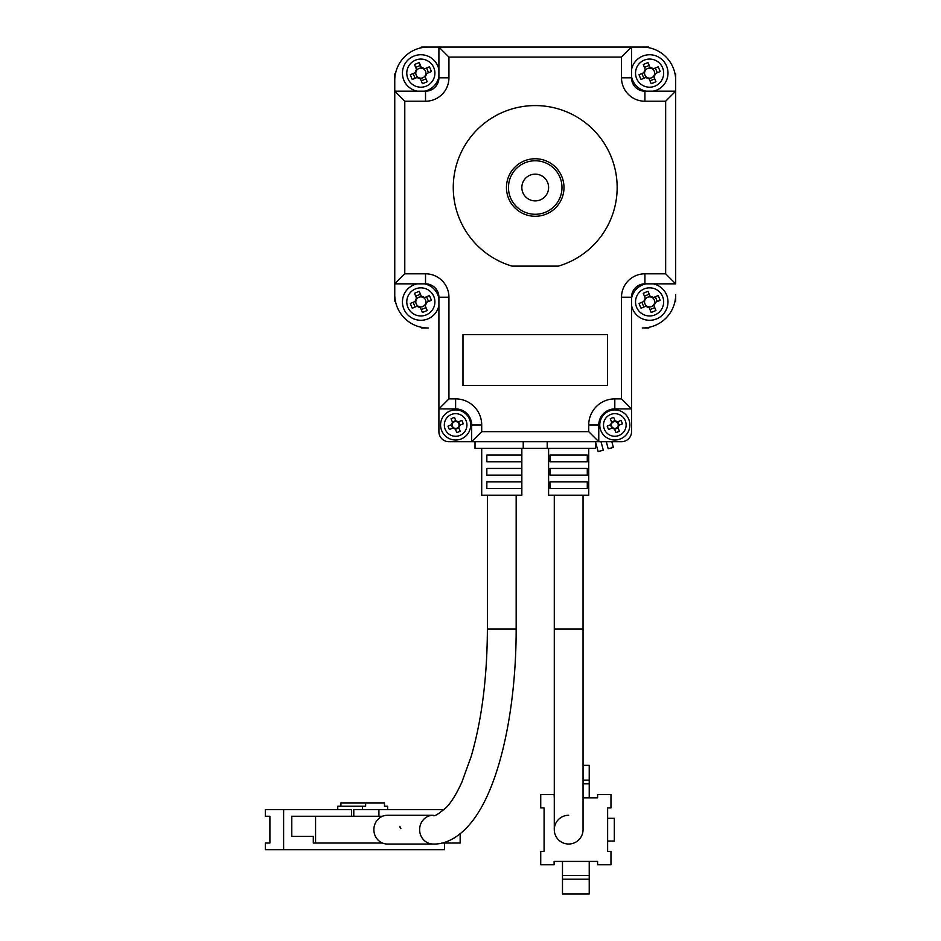 <?xml version="1.0" encoding="UTF-8"?>
<svg xmlns="http://www.w3.org/2000/svg" width="941" height="941" viewBox="0 0 941 941"><rect width="100%" height="100%" fill="white"/><g stroke="black" fill="none" stroke-linecap="round" stroke-linejoin="round"><path stroke-width="1.41" d="M521.843 187.518A13.374 13.374 0 0 0 535.217 200.892A13.374 13.374 0 0 0 548.603 187.518A13.374 13.374 0 0 0 535.217 174.144A13.374 13.374 0 0 0 521.843 187.518M420.651 47.909A180.601 180.601 0 0 1 421.709 47.05L648.737 47.05A180.601 180.601 0 0 1 649.796 47.909M395.62 302.096A180.601 180.601 0 0 1 394.75 301.026L394.75 73.998A180.601 180.601 0 0 1 395.62 72.939M674.826 72.939A180.601 180.601 0 0 1 675.685 73.998L675.685 283.841L644.914 283.841A13.374 13.374 0 0 0 631.54 297.215L631.54 408.923L614.814 408.923A16.056 16.056 0 0 0 598.77 424.967L598.77 441.694L547.203 441.694L547.203 448.387L595.418 448.387L595.418 441.694L621.507 441.694L471.676 441.694L471.676 424.967A16.056 16.056 0 0 0 455.62 408.923L438.906 408.923L438.906 431.66L438.906 297.215A13.374 13.374 0 0 0 425.52 283.841L394.75 283.841L394.75 294.533A33.441 33.441 0 0 0 428.202 327.986L421.709 327.986A180.601 180.601 0 0 1 420.651 327.115M649.796 327.115A180.601 180.601 0 0 1 648.737 327.986L642.244 327.986A33.441 33.441 0 0 0 675.685 294.533L675.685 301.026A180.601 180.601 0 0 1 674.826 302.096M506.458 187.518A28.759 28.759 0 0 1 535.217 158.758A28.759 28.759 0 0 1 563.988 187.518A28.759 28.759 0 0 1 535.217 216.277A28.759 28.759 0 0 1 506.458 187.518M561.977 187.518A26.76 26.76 0 0 0 535.217 160.758A26.76 26.76 0 0 0 508.469 187.518A26.76 26.76 0 0 0 535.217 214.277A26.76 26.76 0 0 0 561.977 187.518M617.155 187.518A81.938 81.938 0 0 0 535.217 105.58A81.938 81.938 0 0 0 512.045 266.115L558.389 266.115A81.938 81.938 0 0 0 617.155 187.518M547.203 448.387L475.017 448.387L475.017 441.694L448.939 441.694L471.676 441.694L481.71 431.66L588.737 431.66L588.737 424.967A26.089 26.089 0 0 1 614.814 398.89L621.507 398.89L631.54 408.923L631.54 431.66A10.033 10.033 0 0 1 621.507 441.694M607.463 385.504L607.463 334.667L462.984 334.667L462.984 385.504L607.463 385.504M547.203 441.694L475.017 441.694L475.017 448.387M428.202 47.05A33.441 33.441 0 0 0 394.75 80.491L394.75 91.195L425.52 91.195A13.374 13.374 0 0 0 438.906 77.821L438.906 47.05L428.202 47.05M642.244 47.05L631.54 47.05L631.54 77.821A13.374 13.374 0 0 0 644.914 91.195L675.685 91.195L675.685 80.491A33.441 33.441 0 0 0 642.244 47.05M523.231 448.387L523.231 441.694M438.906 431.66A10.033 10.033 0 0 0 448.939 441.694M598.77 441.694L588.737 431.66M621.507 398.89L621.507 297.215A23.407 23.407 0 0 1 644.914 273.807L665.652 273.807L675.685 283.841M665.652 273.807L665.652 101.228L675.685 91.195M438.906 408.923L448.939 398.89L455.62 398.89A26.089 26.089 0 0 1 481.71 424.967L481.71 431.66M665.652 101.228L644.914 101.228A23.407 23.407 0 0 1 621.507 77.821L621.507 57.083L631.54 47.05M621.507 57.083L448.939 57.083L438.906 47.05M394.75 283.841L404.783 273.807L425.52 273.807A23.407 23.407 0 0 1 448.939 297.215L448.939 398.89M394.75 91.195L404.783 101.228L404.783 273.807M583.044 495.201L583.044 628.988L554.284 628.988L554.284 829.644A14.386 14.386 0 0 0 568.67 844.03A14.386 14.386 0 0 0 583.044 829.644A14.386 14.386 0 0 1 568.67 844.03A14.386 14.386 0 0 1 554.284 829.644A14.386 14.386 0 0 1 568.67 815.271M588.737 448.387L588.737 495.201L548.603 495.201L548.603 448.387M568.67 455.068L587.29 455.068L587.29 461.76L550.038 461.76L550.038 455.068L568.67 455.068M568.67 468.453L587.29 468.453L587.29 475.134L550.038 475.134L550.038 468.453L568.67 468.453M568.67 481.827L587.29 481.827L587.29 488.52L550.038 488.52L550.038 481.827L568.67 481.827M583.044 797.874L597.594 797.874L597.594 794.533L610.968 794.533L610.968 807.907L607.627 807.907L607.627 851.382L610.968 851.382L610.968 864.767L597.594 864.767L597.594 861.415L554.12 861.415L554.12 864.767L540.734 864.767L540.734 851.382L544.086 851.382L544.086 807.907L540.734 807.907L540.734 794.533L554.12 794.533L554.284 797.874M607.627 841.019L614.32 841.019L614.32 818.282L607.627 818.282M562.483 861.415L562.483 875.471L589.231 875.471L589.231 861.415M589.231 797.874L589.231 783.829L583.044 783.829M589.231 875.471L589.231 893.95L562.483 893.95L562.483 875.471M562.483 879.165L589.231 879.165M589.231 783.829L589.231 780.136L583.044 780.136M583.044 765.351L589.231 765.351L589.231 780.136M433.142 815.271L387.386 815.271A14.386 13.515 90 0 0 382.434 816.27A14.386 13.515 90 0 0 373.871 829.644A14.386 13.515 90 0 0 382.434 843.03A14.386 13.515 90 0 0 387.386 844.03L433.142 844.03A14.386 13.515 90 0 1 419.627 829.644A14.386 13.515 90 0 1 433.142 815.271C433.73 817 438.188 814.341 446.528 807.272C451.704 801.744 456.832 793.31 461.949 781.983L471.206 756.376C481.78 719.983 487.179 677.508 487.391 628.988L516.162 628.988C516.209 705.574 501.294 779.16 476.04 816.082C461.69 837.078 445.575 844.571 433.142 844.03M521.843 448.387L521.843 495.201L481.71 495.201L481.71 448.387M514.68 455.068L521.832 455.068L521.832 461.76L486.838 461.76L486.838 455.068L514.68 455.068M514.68 468.453L521.832 468.453L521.832 475.134L486.838 475.134L486.838 468.453L514.68 468.453M514.68 481.827L521.832 481.827L521.832 488.52L486.838 488.52L486.838 481.827L514.68 481.827M399.949 826.304A3.341 3.141 90 0 0 400.878 828.68M441.835 843.03L460.149 843.03L460.149 833.844M382.434 816.27L315.576 816.27L315.576 843.03L382.434 843.03M291.781 836.337L313.294 836.337L291.781 836.337L291.781 816.27L315.576 816.27M315.576 843.03L313.294 843.03L313.294 836.337M378.929 809.578L378.929 816.27M353.781 816.27L353.781 809.578L387.621 809.578L387.621 806.237L384.481 806.237L384.481 802.896L365.626 802.896L365.626 806.237L362.473 806.237L362.473 809.578M444.528 843.03L444.528 849.711L283.617 849.711L283.617 809.578L351.499 809.578L351.499 816.27M444.258 809.578L387.621 809.578M283.617 849.711L265.315 849.711L265.315 843.03L269.891 843.03L269.891 816.27L265.315 816.27L265.315 809.578L283.617 809.578M362.473 806.237L337.772 806.237L337.772 809.578M340.913 806.237L340.913 802.896L365.626 802.896M645.973 306.178L646.573 305.931A5.046 5.046 0 0 0 654.595 302.626A5.046 5.046 0 0 0 645.561 298.873A5.046 5.046 0 0 0 644.609 301.167L639.057 303.461A22.066 9.845 67.6 0 0 639.986 305.872A22.066 9.845 67.6 0 0 641.033 308.225L645.973 306.178A5.611 5.611 0 0 0 649.125 307.495L651.172 312.436A22.066 9.845 -22.4 0 0 655.924 310.471L653.889 305.519A5.611 5.611 0 0 0 655.195 302.367L660.135 300.332A22.066 9.845 -112.4 0 0 659.218 297.921A22.066 9.845 -112.4 0 0 658.171 295.568L653.23 297.615A5.611 5.611 0 0 0 650.078 296.297L648.031 291.357A22.066 9.845 157.6 0 0 643.268 293.321L645.314 298.273A5.611 5.611 0 0 0 644.009 301.426M646.114 283.841A18.397 18.397 0 0 0 631.54 298.403M631.54 305.39A18.397 18.397 0 0 0 656.63 318.893A18.397 18.397 0 0 0 653.089 283.841M636.598 307.272A14.068 14.068 0 0 0 654.971 314.894A14.068 14.068 0 0 0 662.605 296.521A14.068 14.068 0 0 0 644.232 288.899A14.068 14.068 0 0 0 636.598 307.272M653.23 297.615L652.631 297.862M654.595 302.626L655.195 302.367M655.336 296.744L657.3 301.496M644.444 296.156L649.208 294.192M644.609 301.167A5.046 5.046 0 0 0 646.573 305.931M643.867 307.048L641.903 302.296M654.76 307.636L649.996 309.601M648.878 306.884L649.125 307.495M653.889 305.519L653.642 304.919M650.325 296.909L650.078 296.297M645.314 298.273L645.561 298.873M417.216 77.421L417.816 77.174A5.046 5.046 0 0 0 425.838 73.857A5.046 5.046 0 0 0 416.804 70.116A5.046 5.046 0 0 0 415.851 72.41L410.3 74.704A22.066 9.845 67.6 0 0 411.229 77.115A22.066 9.845 67.6 0 0 412.264 79.467L417.216 77.421A5.611 5.611 0 0 0 420.368 78.726L422.403 83.678A22.066 9.845 -22.4 0 0 427.167 81.714L425.132 76.762A5.611 5.611 0 0 0 426.438 73.61L431.378 71.563A22.066 9.845 -112.4 0 0 430.46 69.163A22.066 9.845 -112.4 0 0 429.414 66.811L424.473 68.846A5.611 5.611 0 0 0 421.321 67.54L419.274 62.6A22.066 9.845 157.6 0 0 414.51 64.564L416.557 69.505A5.611 5.611 0 0 0 415.252 72.657M438.906 69.646A18.397 18.397 0 0 0 413.817 56.131A18.397 18.397 0 0 0 417.345 91.195M424.332 91.195A18.397 18.397 0 0 0 438.906 76.633M407.841 78.503A14.068 14.068 0 0 0 426.214 86.137A14.068 14.068 0 0 0 433.836 67.764A14.068 14.068 0 0 0 415.475 60.142A14.068 14.068 0 0 0 407.841 78.503M424.473 68.846L423.862 69.105M425.838 73.857L426.438 73.61M426.579 67.975L428.543 72.739M415.687 67.399L420.451 65.435M415.851 72.41A5.046 5.046 0 0 0 417.816 77.174M415.11 78.291L413.134 73.527M426.002 78.868L421.239 80.844M420.121 78.127L420.368 78.726M425.132 76.762L424.873 76.162M421.568 68.14L421.321 67.54M416.557 69.505L416.804 70.116M417.216 306.178L417.816 305.931A5.046 5.046 0 0 0 425.838 302.626A5.046 5.046 0 0 0 416.804 298.873A5.046 5.046 0 0 0 415.851 301.167L410.3 303.461A22.066 9.845 67.6 0 0 411.229 305.872A22.066 9.845 67.6 0 0 412.264 308.225L417.216 306.178A5.611 5.611 0 0 0 420.368 307.495L422.403 312.436A22.066 9.845 -22.4 0 0 427.167 310.471L425.132 305.519A5.611 5.611 0 0 0 426.438 302.367L431.378 300.332A22.066 9.845 -112.4 0 0 430.46 297.921A22.066 9.845 -112.4 0 0 429.414 295.568L424.473 297.615A5.611 5.611 0 0 0 421.321 296.297L419.274 291.357A22.066 9.845 157.6 0 0 414.51 293.321L416.557 298.273A5.611 5.611 0 0 0 415.252 301.426M417.345 283.841A18.397 18.397 0 0 0 403.842 308.919A18.397 18.397 0 0 0 438.906 305.39M407.841 307.272A14.068 14.068 0 0 0 426.214 314.894A14.068 14.068 0 0 0 433.836 296.521A14.068 14.068 0 0 0 415.475 288.899A14.068 14.068 0 0 0 407.841 307.272M424.473 297.615L423.862 297.862M425.838 302.626L426.438 302.367M426.579 296.744L428.543 301.496M415.687 296.156L420.451 294.192M415.851 301.167A5.046 5.046 0 0 0 417.816 305.931M415.11 307.048L413.134 302.296M426.002 307.636L421.239 309.601M420.121 306.884L420.368 307.495M425.132 305.519L424.873 304.919M421.568 296.909L421.321 296.297M416.557 298.273L416.804 298.873M438.906 298.403A18.397 18.397 0 0 0 424.332 283.841M645.973 77.421L646.573 77.174A5.046 5.046 0 0 0 654.595 73.857A5.046 5.046 0 0 0 645.561 70.116A5.046 5.046 0 0 0 644.609 72.41L639.057 74.704A22.066 9.845 67.6 0 0 639.986 77.115A22.066 9.845 67.6 0 0 641.033 79.467L645.973 77.421A5.611 5.611 0 0 0 649.125 78.726L651.172 83.678A22.066 9.845 -22.4 0 0 655.924 81.714L653.889 76.762A5.611 5.611 0 0 0 655.195 73.61L660.135 71.563A22.066 9.845 -112.4 0 0 659.218 69.163A22.066 9.845 -112.4 0 0 658.171 66.811L653.23 68.846A5.611 5.611 0 0 0 650.078 67.54L648.031 62.6A22.066 9.845 157.6 0 0 643.268 64.564L645.314 69.505A5.611 5.611 0 0 0 644.009 72.657M653.089 91.195A18.397 18.397 0 0 0 666.604 66.117A18.397 18.397 0 0 0 631.54 69.646M631.54 76.633A18.397 18.397 0 0 0 646.114 91.195M636.598 78.503A14.068 14.068 0 0 0 654.971 86.137A14.068 14.068 0 0 0 662.605 67.764A14.068 14.068 0 0 0 644.232 60.142A14.068 14.068 0 0 0 636.598 78.503M653.23 68.846L652.631 69.105M654.595 73.857L655.195 73.61M655.336 67.975L657.3 72.739M644.444 67.399L649.208 65.435M644.609 72.41A5.046 5.046 0 0 0 646.573 77.174M643.867 78.291L641.903 73.527M654.76 78.868L649.996 80.844M648.878 78.127L649.125 78.726M653.889 76.762L653.642 76.162M650.325 68.14L650.078 67.54M645.314 69.505L645.561 70.116M453.033 428.037L453.656 427.779A3.435 3.435 0 0 0 458.996 425.567A3.435 3.435 0 0 0 452.821 423.003A3.435 3.435 0 0 0 452.245 424.379L447.987 426.132A18.055 8.057 67.6 0 0 448.657 427.849A18.055 8.057 67.6 0 0 449.398 429.531L453.033 428.037A4.011 4.011 0 0 0 455.291 428.967L456.785 432.601A18.055 8.057 -22.4 0 0 460.184 431.201L458.69 427.567A4.011 4.011 0 0 0 459.62 425.308L463.254 423.803A18.055 8.057 -112.4 0 0 462.596 422.097A18.055 8.057 -112.4 0 0 461.855 420.404L458.22 421.909A4.011 4.011 0 0 0 455.962 420.968L454.456 417.345A18.055 8.057 157.6 0 0 451.057 418.745L452.562 422.38A4.011 4.011 0 0 0 451.621 424.638M449.88 411.064A15.044 15.044 0 0 0 441.717 430.719A15.044 15.044 0 0 0 461.372 438.882A15.044 15.044 0 0 0 469.535 419.227A15.044 15.044 0 0 0 449.88 411.064M445.175 429.284A11.304 11.304 0 0 0 459.937 435.424A11.304 11.304 0 0 0 466.077 420.651A11.304 11.304 0 0 0 451.304 414.522A11.304 11.304 0 0 0 445.175 429.284M458.22 421.909L457.597 422.168M458.996 425.567L459.62 425.308M458.585 421.756L459.984 425.156M452.409 422.015L455.809 420.615M452.245 424.379A3.435 3.435 0 0 0 453.656 427.779M452.668 428.179L451.257 424.779M458.832 427.932L455.432 429.331M455.032 428.343L455.291 428.967M458.69 427.567L458.432 426.943M456.22 421.592L455.962 420.968M452.562 422.38L452.821 423.003M612.226 428.037L612.85 427.779A3.435 3.435 0 0 0 618.19 425.567A3.435 3.435 0 0 0 612.015 423.003A3.435 3.435 0 0 0 611.438 424.379L607.192 426.132A18.055 8.057 67.6 0 0 607.851 427.849A18.055 8.057 67.6 0 0 608.592 429.531L612.226 428.037A4.011 4.011 0 0 0 614.485 428.967L615.979 432.601A18.055 8.057 -22.4 0 0 619.378 431.201L617.884 427.567A4.011 4.011 0 0 0 618.825 425.308L622.448 423.803A18.055 8.057 -112.4 0 0 621.789 422.097A18.055 8.057 -112.4 0 0 621.048 420.404L617.414 421.909A4.011 4.011 0 0 0 615.155 420.968L613.661 417.345A18.055 8.057 157.6 0 0 610.25 418.745L611.756 422.38A4.011 4.011 0 0 0 610.815 424.638M609.074 411.064A15.044 15.044 0 0 0 600.911 430.719A15.044 15.044 0 0 0 620.566 438.882A15.044 15.044 0 0 0 628.729 419.227A15.044 15.044 0 0 0 609.074 411.064M604.369 429.284A11.304 11.304 0 0 0 619.131 435.424A11.304 11.304 0 0 0 625.271 420.651A11.304 11.304 0 0 0 610.497 414.522A11.304 11.304 0 0 0 604.369 429.284M617.414 421.909L616.79 422.168M618.19 425.567L618.825 425.308M617.778 421.756L619.178 425.156M611.603 422.015L615.002 420.615M611.438 424.379A3.435 3.435 0 0 0 612.85 427.779M611.862 428.179L610.462 424.779M618.025 427.932L614.626 429.331M614.226 428.343L614.485 428.967M617.884 427.567L617.625 426.943M615.414 421.592L615.155 420.968M611.756 422.38L612.015 423.003M611.838 441.694L613.367 447.41L608.204 448.786L606.298 441.694M601.005 441.694L603.287 450.198L598.123 451.574L595.465 441.694M471.676 441.694L475.017 441.694M595.418 448.387L595.418 441.694M448.939 57.083L448.939 77.821A23.407 23.407 0 0 1 425.52 101.228L404.783 101.228M644.914 273.807L644.914 283.841A13.374 13.374 0 0 0 631.54 297.215L621.507 297.215M621.507 77.821L631.54 77.821A13.374 13.374 0 0 0 644.914 91.195L644.914 101.228M425.52 101.228L425.52 91.195A13.374 13.374 0 0 0 438.906 77.821L448.939 77.821M448.939 297.215L438.906 297.215A13.374 13.374 0 0 0 425.52 283.841L425.52 273.807M614.814 398.89L614.814 408.923A16.056 16.056 0 0 0 598.77 424.967L588.737 424.967M481.71 424.967L471.676 424.967A16.056 16.056 0 0 0 455.62 408.923L455.62 398.89M583.044 628.988L583.044 829.644M554.284 495.201L554.284 628.988M516.162 495.201L516.162 628.988M487.391 495.201L487.391 628.988"/></g></svg>
